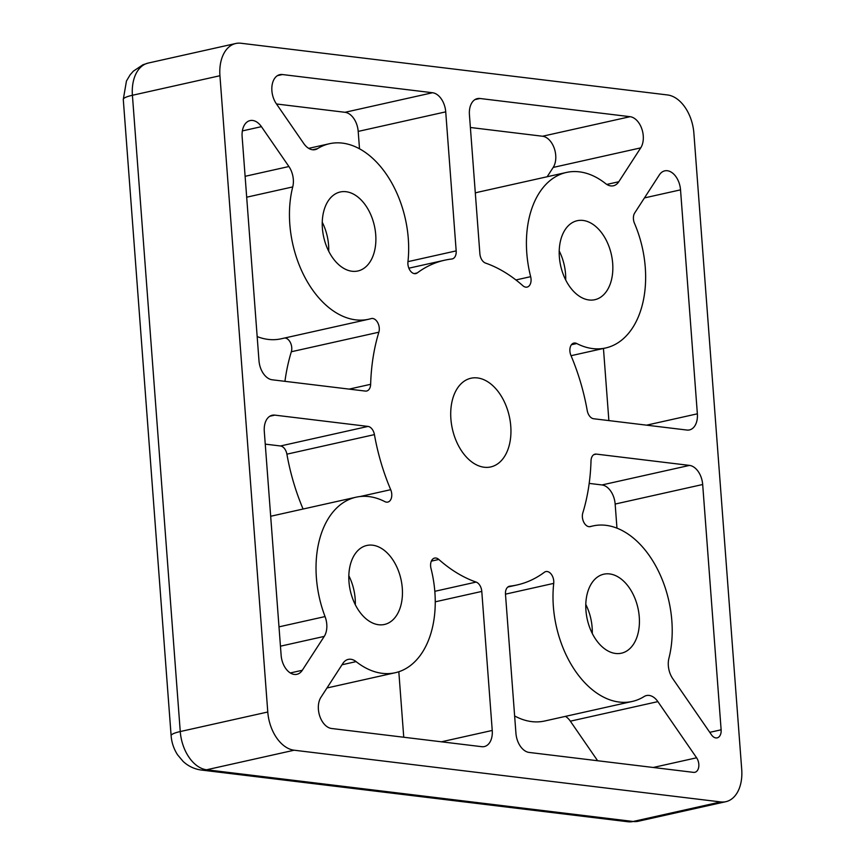 <?xml version="1.0" encoding="UTF-8"?>
<svg xmlns="http://www.w3.org/2000/svg" width="865" height="865" viewBox="0 0 865 865"><rect width="100%" height="100%" fill="white"/><g stroke="black" fill="none" stroke-linecap="round" stroke-linejoin="round"><path stroke-width="1.3" d="M576.76 343.535A89.928 57.685 -102.6 0 0 605.63 347.979A89.928 57.685 -102.6 0 0 634.51 223.408A8.996 5.774 -102.6 0 1 634.705 212.963L659.357 174.903A17.981 11.537 -102.6 0 1 664.763 170.859A17.981 11.537 -102.6 0 1 680.528 189.857L697.363 413.816A17.981 11.537 -102.6 0 1 689.437 429.927A17.981 11.537 -102.6 0 1 686.853 430.046L593.649 418.746A8.996 5.774 -102.6 0 1 587.227 410.561A166.372 106.719 -102.6 0 0 570.954 355.493A8.996 5.774 -102.6 0 1 573.873 343.081A8.996 5.774 -102.6 0 1 576.76 343.535L571.441 344.713M603.456 348.465L608.874 420.595M593.001 525.931A89.928 57.685 -102.6 0 0 590.514 526.569A8.996 5.774 -102.6 0 1 590.265 526.634A8.996 5.774 -102.6 0 1 583.983 522.601A8.996 5.774 -102.6 0 1 582.794 512.977A166.372 106.719 -102.6 0 0 591.011 460.872A8.996 5.774 -102.6 0 1 595.012 454.157A8.996 5.774 -102.6 0 1 596.309 454.103L689.502 465.402A17.981 11.537 -102.6 0 1 702.683 484.508L721.129 729.801A8.996 5.774 -102.6 0 1 717.161 737.867A8.996 5.774 -102.6 0 1 711.484 734.828L672.754 678.657A17.981 11.537 -102.6 0 1 668.926 658.254A89.928 57.685 -102.6 0 0 654.729 564.131A89.928 57.685 -102.6 0 0 593.001 525.931L589.422 526.731M589.195 483.405L601.975 484.951A17.981 11.537 -102.6 0 1 615.156 504.057L616.961 528.147M294.143 750.215A35.973 23.074 -102.6 0 1 267.782 712.003L219.937 75.731A35.973 23.074 -102.6 0 1 235.799 43.488A35.973 23.074 -102.6 0 1 240.978 43.25L667.521 94.955A35.973 23.074 -102.6 0 1 693.881 133.178L741.716 769.45A35.973 23.074 -102.6 0 1 725.865 801.682A35.973 23.074 -102.6 0 1 720.675 801.931L294.143 750.215L206.605 769.774A35.973 23.074 -102.6 0 1 180.255 731.552L132.41 95.28A35.973 23.074 -102.6 0 1 148.272 63.048L143.006 64.734L133.351 71.168L130.096 74.887L126.452 81.007L123.284 99.453A26.977 4.585 175.7 0 1 132.41 95.28L219.937 75.731M509.842 586.178A166.372 106.719 -102.6 0 0 517.097 584.956A166.372 106.719 -102.6 0 0 544.388 572.262A8.996 5.774 -102.6 0 1 545.869 571.57A8.996 5.774 -102.6 0 1 553.719 583.378A89.928 57.685 -102.6 0 0 632.207 701.461A89.928 57.685 -102.6 0 0 644.133 696.53A17.981 11.537 -102.6 0 1 646.512 695.547A17.981 11.537 -102.6 0 1 657.876 701.623L696.606 757.794A8.996 5.774 -102.6 0 1 698.769 766.671A8.996 5.774 -102.6 0 1 694.844 772.304A8.996 5.774 -102.6 0 1 693.557 772.369L529.11 752.431A17.981 11.537 -102.6 0 1 515.94 733.325L505.484 594.298A8.996 5.774 -102.6 0 1 509.442 586.243A8.996 5.774 -102.6 0 1 509.842 586.178L509.063 586.351M565.451 716.371A17.981 11.537 -102.6 0 1 570.349 721.172L597.629 760.735M632.207 701.461L544.68 721.01A89.928 57.685 -102.6 0 1 514.632 715.939M566.424 172.449A89.928 57.685 -102.6 0 0 530.656 276.67A8.996 5.774 -102.6 0 1 527.077 287.094A8.996 5.774 -102.6 0 1 522.849 285.71A166.372 106.719 -102.6 0 0 485.546 263.09A8.996 5.774 -102.6 0 1 479.88 253.748L469.425 114.721A17.981 11.537 -102.6 0 1 477.35 98.61A17.981 11.537 -102.6 0 1 479.945 98.491L630.077 116.689A17.981 11.537 -102.6 0 1 641.841 128.928A17.981 11.537 -102.6 0 1 640.727 147.872L618.789 181.747A17.981 11.537 -102.6 0 1 613.393 185.78A17.981 11.537 -102.6 0 1 605.565 183.564A89.928 57.685 -102.6 0 0 566.424 172.449L478.886 191.998A89.928 57.685 -102.6 0 0 475.307 192.981M470.387 127.49L542.55 136.238A17.981 11.537 -102.6 0 1 554.314 148.477A17.981 11.537 -102.6 0 1 553.2 167.432L547.156 176.741M356.099 661.617A89.928 57.685 -102.6 0 0 395.24 672.732A89.928 57.685 -102.6 0 0 431.008 568.51A8.996 5.774 -102.6 0 1 434.587 558.087A8.996 5.774 -102.6 0 1 438.815 559.46A166.372 106.719 -102.6 0 0 476.118 582.08A8.996 5.774 -102.6 0 1 481.783 591.422L492.239 730.449A17.981 11.537 -102.6 0 1 484.314 746.571A17.981 11.537 -102.6 0 1 481.719 746.69L331.576 728.492A17.981 11.537 -102.6 0 1 319.812 716.252A17.981 11.537 -102.6 0 1 320.937 697.298L342.875 663.433A17.981 11.537 -102.6 0 1 348.271 659.39A17.981 11.537 -102.6 0 1 356.099 661.617L342.01 664.763M398.819 671.737L403.75 737.24M444.567 260.224A166.372 106.719 -102.6 0 0 417.265 272.918A8.996 5.774 -102.6 0 1 415.795 273.599A8.996 5.774 -102.6 0 1 407.945 261.792A89.928 57.685 -102.6 0 0 329.457 143.72A89.928 57.685 -102.6 0 0 317.531 148.639A17.981 11.537 -102.6 0 1 315.141 149.634A17.981 11.537 -102.6 0 1 303.788 143.558L276.303 103.703A17.981 11.537 -102.6 0 1 271.988 85.938A17.981 11.537 -102.6 0 1 279.817 74.66A17.981 11.537 -102.6 0 1 282.412 74.541L432.543 92.739A17.981 11.537 -102.6 0 1 445.724 111.855L456.179 250.882A8.996 5.774 -102.6 0 1 452.211 258.938A8.996 5.774 -102.6 0 1 451.822 259.003A166.372 106.719 -102.6 0 0 444.567 260.224L408.853 268.193M276.497 103.984L345.016 112.299A17.981 11.537 -102.6 0 1 358.196 131.404L359.505 148.78M292.738 186.916A89.928 57.685 -102.6 0 0 306.934 281.049A89.928 57.685 -102.6 0 0 368.663 319.25A89.928 57.685 -102.6 0 0 371.139 318.601A8.996 5.774 -102.6 0 1 371.388 318.536A8.996 5.774 -102.6 0 1 377.681 322.569A8.996 5.774 -102.6 0 1 378.859 332.203A166.372 106.719 -102.6 0 0 370.642 384.309A8.996 5.774 -102.6 0 1 366.652 391.012A8.996 5.774 -102.6 0 1 365.354 391.077L272.151 379.778A17.981 11.537 -102.6 0 1 258.981 360.673L242.135 136.702A17.981 11.537 -102.6 0 1 250.061 120.592A17.981 11.537 -102.6 0 1 261.425 126.658L288.91 166.523A17.981 11.537 -102.6 0 1 292.738 186.916L246.687 197.198M284.942 381.324A166.372 106.719 -102.6 0 1 291.332 351.752A8.996 5.774 -102.6 0 0 290.445 342.691A8.996 5.774 -102.6 0 0 284.704 337.999M368.663 319.25L281.136 338.799A89.928 57.685 -102.6 0 1 257.165 336.582M374.426 434.608A166.372 106.719 -102.6 0 0 390.699 489.687A8.996 5.774 -102.6 0 1 387.79 502.089A8.996 5.774 -102.6 0 1 384.903 501.646A89.928 57.685 -102.6 0 0 356.034 497.202A89.928 57.685 -102.6 0 0 325.045 616.572A17.981 11.537 -102.6 0 1 324.245 636.402L302.296 670.278A17.981 11.537 -102.6 0 1 296.9 674.311A17.981 11.537 -102.6 0 1 281.136 655.324L264.29 431.365A17.981 11.537 -102.6 0 1 272.216 415.243A17.981 11.537 -102.6 0 1 274.81 415.124L368.014 426.423A8.996 5.774 -102.6 0 1 374.426 434.608L286.899 454.168A166.372 106.719 -102.6 0 0 303.085 509.031M265.252 444.134L280.487 445.972A8.996 5.774 -102.6 0 1 286.899 454.168M348.973 581.734A40.471 25.961 -102.6 0 1 366.814 545.469A40.471 25.961 -102.6 0 1 400.971 579.312A40.471 25.961 -102.6 0 1 384.46 624.465A40.471 25.961 -102.6 0 1 348.973 581.734M322.396 228.252A40.471 25.961 -102.6 0 1 340.237 191.987A40.471 25.961 -102.6 0 1 374.394 225.819A40.471 25.961 -102.6 0 1 357.883 270.983A40.471 25.961 -102.6 0 1 322.396 228.252M559.363 256.981A40.471 25.961 -102.6 0 1 577.204 220.716A40.471 25.961 -102.6 0 1 611.36 254.548A40.471 25.961 -102.6 0 1 594.85 299.701A40.471 25.961 -102.6 0 1 559.363 256.981M585.94 610.463A40.471 25.961 -102.6 0 1 603.781 574.198A40.471 25.961 -102.6 0 1 637.938 608.03A40.471 25.961 -102.6 0 1 621.427 653.194A40.471 25.961 -102.6 0 1 585.94 610.463M450.892 418.963A45.445 29.151 -102.6 0 1 470.928 378.243A45.445 29.151 -102.6 0 1 509.28 416.238A45.445 29.151 -102.6 0 1 490.736 466.938A45.445 29.151 -102.6 0 1 450.892 418.963M585.8 604.462A40.471 25.961 -102.6 0 1 592.276 633.45M559.223 250.98A40.471 25.961 -102.6 0 1 565.699 279.968M322.256 222.251A40.471 25.961 -102.6 0 1 328.732 251.239M348.833 575.733A40.471 25.961 -102.6 0 1 355.31 604.721M697.363 413.816L646.544 425.169M680.528 189.857L644.457 197.912M721.129 729.801L709.765 732.341M702.683 484.508L615.156 504.057M689.502 465.402L601.975 484.951M596.309 454.103L593.812 454.655M267.782 712.003L180.255 731.552A26.977 4.585 175.7 0 0 171.119 735.726L123.284 99.453M720.675 801.931L633.148 821.48L206.605 769.774A26.977 20.187 96.9 0 1 201.372 770.045C194.365 769.104 188.278 766.217 183.088 761.384L177.595 754.853C173.811 748.982 171.648 742.602 171.119 735.726M638.338 821.242A35.973 23.074 -102.6 0 1 633.148 821.48A26.977 20.187 -83.1 0 1 627.914 821.75L638.338 821.242L725.865 801.682M696.606 757.794L653.226 767.482M657.876 701.623L570.349 721.172M553.719 583.378L505.474 594.158M530.656 276.67L515.918 279.957M618.789 181.747L606.787 184.429M640.727 147.872L553.2 167.432M630.077 116.689L542.55 136.238M479.945 98.491L474.95 99.605M492.239 730.449L441.42 741.802M481.783 591.422L435.246 601.824M476.118 582.08L434.814 591.314M438.815 559.46L431.343 561.136M317.531 148.639L312.568 149.753M417.265 272.918L414.173 273.61M456.179 250.882L407.966 261.652M445.724 111.855L358.196 131.404M432.543 92.739L345.016 112.299M282.412 74.541L277.427 75.655M370.642 384.309L349.146 389.109M378.859 332.203L291.332 351.752M288.91 166.523L245.119 176.309M261.425 126.658L242.373 130.918M302.296 670.278L290.294 672.959M324.245 636.402L280.444 646.187M325.045 616.572L278.995 626.855M390.699 489.687L360.067 496.532M368.014 426.423L280.487 445.972M274.81 415.124L269.826 416.238M235.799 43.488L148.272 63.048M517.097 584.956L507.842 587.021M395.24 672.732L326.97 687.978M329.457 143.72L308.686 148.358M356.034 497.202L270.68 516.264M605.63 347.979L571.051 355.699M627.914 821.75L201.372 770.045"/></g></svg>
